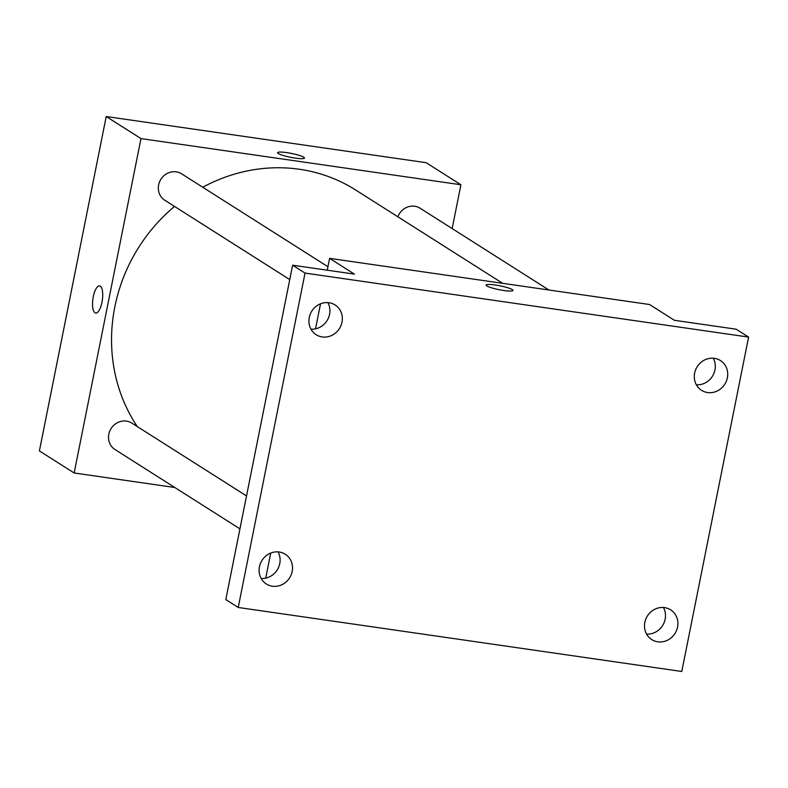 <?xml version="1.0" encoding="UTF-8"?>
<svg xmlns="http://www.w3.org/2000/svg" width="788" height="788" viewBox="0 0 788 788"><rect width="100%" height="100%" fill="white"/><g stroke="black" fill="none" stroke-linecap="round" stroke-linejoin="round"><path stroke-width="1.18" d="M174.808 487.506L74.151 472.977L39.4 450.913L106.222 116.525L426.16 162.692L460.911 184.756L452.154 228.579M74.151 472.977L140.973 138.589L106.222 116.525M140.973 138.589L460.911 184.756M277.573 152.685A13.701 1.98 -168.7 0 1 289.009 152.99A13.701 1.98 -168.7 0 1 303.735 157.206A13.701 1.98 -168.7 0 1 304.454 158.053A13.701 1.98 -168.7 0 1 290.624 157.304A13.701 1.98 -168.7 0 1 277.573 152.685A13.701 1.98 -168.7 0 1 288.999 152.98A13.701 1.98 -168.7 0 1 303.735 157.206A13.701 1.98 -168.7 0 1 304.454 158.053M502.665 283.325L355.693 190.016A164.475 152.448 122.4 0 0 202.752 187.239M174.522 206.426A164.475 152.448 122.4 0 0 137.309 426.584M246.526 495.928L131.773 423.077A15.662 14.519 122.4 0 0 111.118 428.514A15.662 14.519 122.4 0 0 114.979 449.524L239.946 528.866M327.946 266.728L181.585 173.803A15.662 14.519 122.4 0 0 160.929 179.24A15.662 14.519 122.4 0 0 164.791 200.251L289.757 279.582M548.911 290.004L420.083 208.209A15.662 14.519 122.4 0 0 397.871 216.798M95.673 313.043A13.701 4.748 98.2 0 1 93.289 296.721A13.701 4.748 98.2 0 1 99.583 285.916A13.701 4.748 98.2 0 1 102.332 300.159A13.701 4.748 98.2 0 1 95.673 313.043A13.701 4.748 98.2 0 1 93.289 296.721A13.701 4.748 98.2 0 1 99.593 285.916M329.611 258.356L649.558 304.523L674.38 320.283L736.189 329.207L748.6 337.087L681.778 671.475L238.222 607.469L225.811 599.589L292.624 265.201L354.433 274.116L329.611 258.356L327.247 270.195M265.723 578.116L270.727 553.068M315.525 328.842L320.539 303.794M238.222 607.469L305.035 273.081L292.624 265.201M305.035 273.081L748.6 337.087M486.078 285.059A13.701 1.98 -168.7 0 1 497.514 285.364A13.701 1.98 -168.7 0 1 512.239 289.59A13.701 1.98 -168.7 0 1 512.958 290.427A13.701 1.98 -168.7 0 1 499.129 289.689A13.701 1.98 -168.7 0 1 486.078 285.059A13.701 1.98 -168.7 0 1 497.504 285.354A13.701 1.98 -168.7 0 1 512.239 289.58A13.701 1.98 -168.7 0 1 512.958 290.437M310.984 329.177A17.622 16.331 122.4 0 0 327 320.716A17.622 16.331 122.4 0 0 327.847 302.612M261.173 578.461A17.622 16.331 122.4 0 0 277.189 569.99A17.622 16.331 122.4 0 0 278.036 551.886M696.365 384.79A17.622 16.331 122.4 0 0 712.391 376.319A17.622 16.331 122.4 0 0 713.239 358.215M646.564 634.064A17.622 16.331 122.4 0 0 662.58 625.593A17.622 16.331 122.4 0 0 663.427 607.489M279.228 552.014A17.622 16.331 -57.6 0 1 285.256 554.23A17.622 16.331 -57.6 0 1 291.186 574.777A17.622 16.331 -57.6 0 1 272.392 586.213A17.622 16.331 -57.6 0 1 266.364 583.987A17.622 16.331 -57.6 0 1 260.434 563.44A17.622 16.331 -57.6 0 1 279.228 552.014M664.619 607.617A17.622 16.331 -57.6 0 1 670.647 609.843A17.622 16.331 -57.6 0 1 676.577 630.39A17.622 16.331 -57.6 0 1 657.783 641.816A17.622 16.331 -57.6 0 1 651.755 639.6A17.622 16.331 -57.6 0 1 645.825 619.053A17.622 16.331 -57.6 0 1 664.619 607.617M714.43 358.343A17.622 16.331 -57.6 0 1 720.459 360.569A17.622 16.331 -57.6 0 1 726.378 381.116A17.622 16.331 -57.6 0 1 707.594 392.542A17.622 16.331 -57.6 0 1 701.566 390.326A17.622 16.331 -57.6 0 1 695.637 369.779A17.622 16.331 -57.6 0 1 714.43 358.343M329.039 302.74A17.622 16.331 -57.6 0 1 335.067 304.956A17.622 16.331 -57.6 0 1 340.997 325.503A17.622 16.331 -57.6 0 1 322.203 336.939A17.622 16.331 -57.6 0 1 316.175 334.713A17.622 16.331 -57.6 0 1 310.245 314.166A17.622 16.331 -57.6 0 1 329.039 302.74"/></g></svg>

